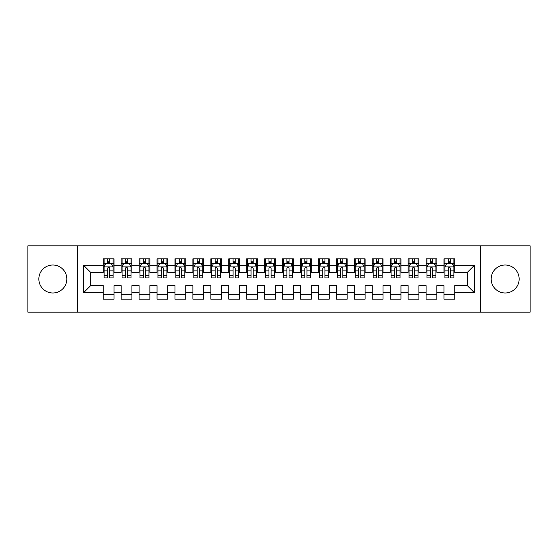 <?xml version="1.0" encoding="UTF-8"?>
<svg xmlns="http://www.w3.org/2000/svg" width="558" height="558" viewBox="0 0 558 558"><rect width="100%" height="100%" fill="white"/><g stroke="black" fill="none" stroke-linecap="round" stroke-linejoin="round"><path stroke-width="0.84" d="M505.171 265.008A13.992 13.992 0 0 0 491.18 279A13.992 13.992 0 0 0 505.171 292.992A13.992 13.992 0 0 0 519.156 279A13.992 13.992 0 0 0 505.171 265.008M52.829 265.008A13.992 13.992 0 0 0 38.844 279A13.992 13.992 0 0 0 52.829 292.992A13.992 13.992 0 0 0 66.82 279A13.992 13.992 0 0 0 52.829 265.008M480.417 312.18L530.1 312.18L530.1 245.82L480.417 245.82L480.417 312.18L77.583 312.18L77.583 245.82L27.9 245.82L27.9 312.18L77.583 312.18M480.417 245.82L77.583 245.82M83.498 292.81L83.498 265.19L103.23 265.19L103.23 272.367L90.675 272.367L90.675 285.633L83.498 292.81L103.23 292.81L103.23 299.179L113.992 299.179L113.992 292.81L121.163 292.81L121.163 299.179L131.925 299.179L131.925 292.81L139.102 292.81L139.102 299.179L149.865 299.179L149.865 292.81L157.035 292.81L157.035 299.179L167.798 299.179L167.798 292.81L174.975 292.81L174.975 299.179L185.737 299.179L185.737 292.81L192.908 292.81L192.908 299.179L203.67 299.179L203.67 292.81L210.847 292.81L210.847 299.179L221.603 299.179L221.603 292.81L228.78 292.81L228.78 299.179L239.542 299.179L239.542 292.81L246.713 292.81L246.713 299.179L257.475 299.179L257.475 292.81L264.652 292.81L264.652 299.179L275.415 299.179L275.415 292.81L282.585 292.81L282.585 299.179L293.348 299.179L293.348 292.81L300.525 292.81L300.525 299.179L311.287 299.179L311.287 292.81L318.458 292.81L318.458 299.179L329.22 299.179L329.22 292.81L336.397 292.81L336.397 299.179L347.153 299.179L347.153 292.81L354.33 292.81L354.33 299.179L365.092 299.179L365.092 292.81L372.263 292.81L372.263 299.179L383.025 299.179L383.025 292.81L390.202 292.81L390.202 299.179L400.965 299.179L400.965 292.81L408.135 292.81L408.135 299.179L418.898 299.179L418.898 292.81L426.075 292.81L426.075 299.179L436.837 299.179L436.837 292.81L444.008 292.81L444.008 299.179L454.77 299.179L454.77 285.633L467.325 285.633L467.325 272.367L454.77 272.367L454.77 265.19L474.502 265.19L474.502 292.81L454.77 292.81M454.77 265.19L454.77 258.821L444.008 258.821L444.008 265.19L436.837 265.19L436.837 258.821L426.075 258.821L426.075 265.19L418.898 265.19L418.898 258.821L408.135 258.821L408.135 265.19L400.965 265.19L400.965 258.821L390.202 258.821L390.202 265.19L383.025 265.19L383.025 258.821L372.263 258.821L372.263 265.19L365.092 265.19L365.092 258.821L354.33 258.821L354.33 265.19L347.153 265.19L347.153 258.821L336.397 258.821L336.397 265.19L329.22 265.19L329.22 258.821L318.458 258.821L318.458 265.19L311.287 265.19L311.287 258.821L300.525 258.821L300.525 265.19L293.348 265.19L293.348 258.821L282.585 258.821L282.585 265.19L275.415 265.19L275.415 258.821L264.652 258.821L264.652 265.19L257.475 265.19L257.475 258.821L246.713 258.821L246.713 265.19L239.542 265.19L239.542 258.821L228.78 258.821L228.78 265.19L221.603 265.19L221.603 258.821L210.847 258.821L210.847 265.19L203.67 265.19L203.67 258.821L192.908 258.821L192.908 265.19L185.737 265.19L185.737 258.821L174.975 258.821L174.975 265.19L167.798 265.19L167.798 258.821L157.035 258.821L157.035 265.19L149.865 265.19L149.865 258.821L139.102 258.821L139.102 265.19L131.925 265.19L131.925 258.821L121.163 258.821L121.163 265.19L113.992 265.19L113.992 258.821L103.23 258.821L103.23 265.19M436.837 292.81L436.837 285.633L444.008 285.633L444.008 292.81M474.502 265.19L467.325 272.367M418.898 292.81L418.898 285.633L426.075 285.633L426.075 292.81M444.008 265.19L444.008 272.367L436.837 272.367L436.837 265.19M400.965 292.81L400.965 285.633L408.135 285.633L408.135 292.81M426.075 265.19L426.075 272.367L418.898 272.367L418.898 265.19M383.025 292.81L383.025 285.633L390.202 285.633L390.202 292.81M408.135 265.19L408.135 272.367L400.965 272.367L400.965 265.19M365.092 292.81L365.092 285.633L372.263 285.633L372.263 292.81M390.202 265.19L390.202 272.367L383.025 272.367L383.025 265.19M347.153 292.81L347.153 285.633L354.33 285.633L354.33 292.81M372.263 265.19L372.263 272.367L365.092 272.367L365.092 265.19M329.22 292.81L329.22 285.633L336.397 285.633L336.397 292.81M354.33 265.19L354.33 272.367L347.153 272.367L347.153 265.19M311.287 292.81L311.287 285.633L318.458 285.633L318.458 292.81M336.397 265.19L336.397 272.367L329.22 272.367L329.22 265.19M293.348 292.81L293.348 285.633L300.525 285.633L300.525 292.81M318.458 265.19L318.458 272.367L311.287 272.367L311.287 265.19M275.415 292.81L275.415 285.633L282.585 285.633L282.585 292.81M300.525 265.19L300.525 272.367L293.348 272.367L293.348 265.19M257.475 292.81L257.475 285.633L264.652 285.633L264.652 292.81M282.585 265.19L282.585 272.367L275.415 272.367L275.415 265.19M239.542 292.81L239.542 285.633L246.713 285.633L246.713 292.81M264.652 265.19L264.652 272.367L257.475 272.367L257.475 265.19M221.603 292.81L221.603 285.633L228.78 285.633L228.78 292.81M246.713 265.19L246.713 272.367L239.542 272.367L239.542 265.19M203.67 292.81L203.67 285.633L210.847 285.633L210.847 292.81M228.78 265.19L228.78 272.367L221.603 272.367L221.603 265.19M185.737 292.81L185.737 285.633L192.908 285.633L192.908 292.81M210.847 265.19L210.847 272.367L203.67 272.367L203.67 265.19M167.798 292.81L167.798 285.633L174.975 285.633L174.975 292.81M192.908 265.19L192.908 272.367L185.737 272.367L185.737 265.19M149.865 292.81L149.865 285.633L157.035 285.633L157.035 292.81M174.975 265.19L174.975 272.367L167.798 272.367L167.798 265.19M131.925 292.81L131.925 285.633L139.102 285.633L139.102 292.81M157.035 265.19L157.035 272.367L149.865 272.367L149.865 265.19M113.992 292.81L113.992 285.633L121.163 285.633L121.163 292.81M139.102 265.19L139.102 272.367L131.925 272.367L131.925 265.19M90.675 285.633L103.23 285.633L103.23 292.81M121.163 265.19L121.163 272.367L113.992 272.367L113.992 265.19M444.008 263.306L444.907 263.306M453.87 263.306L454.77 263.306M426.075 263.306L426.968 263.306M435.938 263.306L436.837 263.306M408.135 263.306L409.035 263.306M418.005 263.306L418.898 263.306M390.202 263.306L391.095 263.306M400.065 263.306L400.965 263.306M372.263 263.306L373.163 263.306M382.132 263.306L383.025 263.306M354.33 263.306L355.23 263.306M364.193 263.306L365.092 263.306M336.397 263.306L337.29 263.306M346.26 263.306L347.153 263.306M318.458 263.306L319.357 263.306M328.32 263.306L329.22 263.306M300.525 263.306L301.418 263.306M310.387 263.306L311.287 263.306M282.585 263.306L283.485 263.306M292.455 263.306L293.348 263.306M264.652 263.306L265.545 263.306M274.515 263.306L275.415 263.306M246.713 263.306L247.613 263.306M256.582 263.306L257.475 263.306M228.78 263.306L229.68 263.306M238.643 263.306L239.542 263.306M210.847 263.306L211.74 263.306M220.71 263.306L221.603 263.306M192.908 263.306L193.807 263.306M202.77 263.306L203.67 263.306M174.975 263.306L175.868 263.306M184.838 263.306L185.737 263.306M157.035 263.306L157.935 263.306M166.905 263.306L167.798 263.306M139.102 263.306L139.995 263.306M148.965 263.306L149.865 263.306M121.163 263.306L122.062 263.306M131.032 263.306L131.925 263.306M103.23 263.306L104.13 263.306M113.093 263.306L113.992 263.306M103.23 294.694L113.992 294.694M121.163 294.694L131.925 294.694M139.102 294.694L149.865 294.694M157.035 294.694L167.798 294.694M174.975 294.694L185.737 294.694M192.908 294.694L203.67 294.694M210.847 294.694L221.603 294.694M228.78 294.694L239.542 294.694M246.713 294.694L257.475 294.694M264.652 294.694L275.415 294.694M282.585 294.694L293.348 294.694M300.525 294.694L311.287 294.694M318.458 294.694L329.22 294.694M336.397 294.694L347.153 294.694M354.33 294.694L365.092 294.694M372.263 294.694L383.025 294.694M390.202 294.694L400.965 294.694M408.135 294.694L418.898 294.694M426.075 294.694L436.837 294.694M444.008 294.694L454.77 294.694M83.498 265.19L90.675 272.367M467.325 285.633L474.502 292.81M109.689 261.151L107.534 261.151M113.093 275.673L109.689 275.673L109.689 277.926L113.093 277.926L113.093 266.982L111.3 263.397L105.922 263.397L104.13 266.982L104.13 277.926L107.534 277.926L107.534 275.673L104.13 275.673M104.13 266.982L104.13 258.821M113.093 266.982L113.093 258.821M107.534 263.397L107.534 258.821M109.689 258.821L109.689 263.397M109.689 275.673L109.689 268.328C108.97 266.947 108.252 266.947 107.534 268.328L107.534 275.673M109.689 263.306L107.534 263.306M127.622 261.151L125.473 261.151M131.032 275.673L127.622 275.673L127.622 277.926L131.032 277.926L131.032 266.982L129.24 263.397L123.855 263.397L122.062 266.982L122.062 277.926L125.473 277.926L125.473 275.673L122.062 275.673M122.062 266.982L122.062 258.821M131.032 266.982L131.032 258.821M125.473 263.397L125.473 258.821M127.622 258.821L127.622 263.397M127.622 275.673L127.622 268.328C126.903 266.947 126.192 266.947 125.473 268.328L125.473 275.673M127.622 263.306L125.473 263.306M145.561 261.151L143.406 261.151M148.965 275.673L145.561 275.673L145.561 277.926L148.965 277.926L148.965 266.982L147.173 263.397L141.795 263.397L139.995 266.982L139.995 277.926L143.406 277.926L143.406 275.673L139.995 275.673M139.995 266.982L139.995 258.821M148.965 266.982L148.965 258.821M143.406 263.397L143.406 258.821M145.561 258.821L145.561 263.397M145.561 275.673L145.561 268.328C144.843 266.947 144.124 266.947 143.406 268.328L143.406 275.673M145.561 263.306L143.406 263.306M163.494 261.151L161.339 261.151M166.905 275.673L163.494 275.673L163.494 277.926L166.905 277.926L166.905 266.982L165.105 263.397L159.727 263.397L157.935 266.982L157.935 277.926L161.339 277.926L161.339 275.673L157.935 275.673M157.935 266.982L157.935 258.821M166.905 266.982L166.905 258.821M161.339 263.397L161.339 258.821M163.494 258.821L163.494 263.397M163.494 275.673L163.494 268.328C162.776 266.947 162.057 266.947 161.339 268.328L161.339 275.673M163.494 263.306L161.339 263.306M181.427 261.151L179.278 261.151M184.838 275.673L181.427 275.673L181.427 277.926L184.838 277.926L184.838 266.982L183.045 263.397L177.66 263.397L175.868 266.982L175.868 277.926L179.278 277.926L179.278 275.673L175.868 275.673M175.868 266.982L175.868 258.821M184.838 266.982L184.838 258.821M179.278 263.397L179.278 258.821M181.427 258.821L181.427 263.397M181.427 275.673L181.427 268.328C180.715 266.947 179.997 266.947 179.278 268.328L179.278 275.673M181.427 263.306L179.278 263.306M199.366 261.151L197.211 261.151M202.77 275.673L199.366 275.673L199.366 277.926L202.77 277.926L202.77 266.982L200.978 263.397L195.6 263.397L193.807 266.982L193.807 277.926L197.211 277.926L197.211 275.673L193.807 275.673M193.807 266.982L193.807 258.821M202.77 266.982L202.77 258.821M197.211 263.397L197.211 258.821M199.366 258.821L199.366 263.397M199.366 275.673L199.366 268.328C198.648 266.947 197.93 266.947 197.211 268.328L197.211 275.673M199.366 263.306L197.211 263.306M217.299 261.151L215.151 261.151M220.71 275.673L217.299 275.673L217.299 277.926L220.71 277.926L220.71 266.982L218.917 263.397L213.533 263.397L211.74 266.982L211.74 277.926L215.151 277.926L215.151 275.673L211.74 275.673M211.74 266.982L211.74 258.821M220.71 266.982L220.71 258.821M215.151 263.397L215.151 258.821M217.299 258.821L217.299 263.397M217.299 275.673L217.299 268.328C216.588 266.947 215.869 266.947 215.151 268.328L215.151 275.673M217.299 263.306L215.151 263.306M235.239 261.151L233.084 261.151M238.643 275.673L235.239 275.673L235.239 277.926L238.643 277.926L238.643 266.982L236.85 263.397L231.472 263.397L229.68 266.982L229.68 277.926L233.084 277.926L233.084 275.673L229.68 275.673M229.68 266.982L229.68 258.821M238.643 266.982L238.643 258.821M233.084 263.397L233.084 258.821M235.239 258.821L235.239 263.397M235.239 275.673L235.239 268.328C234.52 266.947 233.802 266.947 233.084 268.328L233.084 275.673M235.239 263.306L233.084 263.306M253.172 261.151L251.023 261.151M256.582 275.673L253.172 275.673L253.172 277.926L256.582 277.926L256.582 266.982L254.79 263.397L249.405 263.397L247.613 266.982L247.613 277.926L251.023 277.926L251.023 275.673L247.613 275.673M247.613 266.982L247.613 258.821M256.582 266.982L256.582 258.821M251.023 263.397L251.023 258.821M253.172 258.821L253.172 263.397M253.172 275.673L253.172 268.328C252.453 266.947 251.742 266.947 251.023 268.328L251.023 275.673M253.172 263.306L251.023 263.306M271.111 261.151L268.956 261.151M274.515 275.673L271.111 275.673L271.111 277.926L274.515 277.926L274.515 266.982L272.723 263.397L267.345 263.397L265.545 266.982L265.545 277.926L268.956 277.926L268.956 275.673L265.545 275.673M265.545 266.982L265.545 258.821M274.515 266.982L274.515 258.821M268.956 263.397L268.956 258.821M271.111 258.821L271.111 263.397M271.111 275.673L271.111 268.328C270.393 266.947 269.674 266.947 268.956 268.328L268.956 275.673M271.111 263.306L268.956 263.306M289.044 261.151L286.889 261.151M292.455 275.673L289.044 275.673L289.044 277.926L292.455 277.926L292.455 266.982L290.655 263.397L285.278 263.397L283.485 266.982L283.485 277.926L286.889 277.926L286.889 275.673L283.485 275.673M283.485 266.982L283.485 258.821M292.455 266.982L292.455 258.821M286.889 263.397L286.889 258.821M289.044 258.821L289.044 263.397M289.044 275.673L289.044 268.328C288.326 266.947 287.607 266.947 286.889 268.328L286.889 275.673M289.044 263.306L286.889 263.306M306.977 261.151L304.828 261.151M310.387 275.673L306.977 275.673L306.977 277.926L310.387 277.926L310.387 266.982L308.595 263.397L303.21 263.397L301.418 266.982L301.418 277.926L304.828 277.926L304.828 275.673L301.418 275.673M301.418 266.982L301.418 258.821M310.387 266.982L310.387 258.821M304.828 263.397L304.828 258.821M306.977 258.821L306.977 263.397M306.977 275.673L306.977 268.328C306.265 266.947 305.547 266.947 304.828 268.328L304.828 275.673M306.977 263.306L304.828 263.306M324.916 261.151L322.761 261.151M328.32 275.673L324.916 275.673L324.916 277.926L328.32 277.926L328.32 266.982L326.528 263.397L321.15 263.397L319.357 266.982L319.357 277.926L322.761 277.926L322.761 275.673L319.357 275.673M319.357 266.982L319.357 258.821M328.32 266.982L328.32 258.821M322.761 263.397L322.761 258.821M324.916 258.821L324.916 263.397M324.916 275.673L324.916 268.328C324.198 266.947 323.48 266.947 322.761 268.328L322.761 275.673M324.916 263.306L322.761 263.306M342.849 261.151L340.701 261.151M346.26 275.673L342.849 275.673L342.849 277.926L346.26 277.926L346.26 266.982L344.467 263.397L339.083 263.397L337.29 266.982L337.29 277.926L340.701 277.926L340.701 275.673L337.29 275.673M337.29 266.982L337.29 258.821M346.26 266.982L346.26 258.821M340.701 263.397L340.701 258.821M342.849 258.821L342.849 263.397M342.849 275.673L342.849 268.328C342.138 266.947 341.419 266.947 340.701 268.328L340.701 275.673M342.849 263.306L340.701 263.306M360.789 261.151L358.634 261.151M364.193 275.673L360.789 275.673L360.789 277.926L364.193 277.926L364.193 266.982L362.4 263.397L357.022 263.397L355.23 266.982L355.23 277.926L358.634 277.926L358.634 275.673L355.23 275.673M355.23 266.982L355.23 258.821M364.193 266.982L364.193 258.821M358.634 263.397L358.634 258.821M360.789 258.821L360.789 263.397M360.789 275.673L360.789 268.328C360.07 266.947 359.352 266.947 358.634 268.328L358.634 275.673M360.789 263.306L358.634 263.306M378.722 261.151L376.573 261.151M382.132 275.673L378.722 275.673L378.722 277.926L382.132 277.926L382.132 266.982L380.34 263.397L374.955 263.397L373.163 266.982L373.163 277.926L376.573 277.926L376.573 275.673L373.163 275.673M373.163 266.982L373.163 258.821M382.132 266.982L382.132 258.821M376.573 263.397L376.573 258.821M378.722 258.821L378.722 263.397M378.722 275.673L378.722 268.328C378.003 266.947 377.292 266.947 376.573 268.328L376.573 275.673M378.722 263.306L376.573 263.306M396.661 261.151L394.506 261.151M400.065 275.673L396.661 275.673L396.661 277.926L400.065 277.926L400.065 266.982L398.272 263.397L392.895 263.397L391.095 266.982L391.095 277.926L394.506 277.926L394.506 275.673L391.095 275.673M391.095 266.982L391.095 258.821M400.065 266.982L400.065 258.821M394.506 263.397L394.506 258.821M396.661 258.821L396.661 263.397M396.661 275.673L396.661 268.328C395.943 266.947 395.224 266.947 394.506 268.328L394.506 275.673M396.661 263.306L394.506 263.306M414.594 261.151L412.439 261.151M418.005 275.673L414.594 275.673L414.594 277.926L418.005 277.926L418.005 266.982L416.205 263.397L410.827 263.397L409.035 266.982L409.035 277.926L412.439 277.926L412.439 275.673L409.035 275.673M409.035 266.982L409.035 258.821M418.005 266.982L418.005 258.821M412.439 263.397L412.439 258.821M414.594 258.821L414.594 263.397M414.594 275.673L414.594 268.328C413.876 266.947 413.157 266.947 412.439 268.328L412.439 275.673M414.594 263.306L412.439 263.306M432.527 261.151L430.378 261.151M435.938 275.673L432.527 275.673L432.527 277.926L435.938 277.926L435.938 266.982L434.145 263.397L428.76 263.397L426.968 266.982L426.968 277.926L430.378 277.926L430.378 275.673L426.968 275.673M426.968 266.982L426.968 258.821M435.938 266.982L435.938 258.821M430.378 263.397L430.378 258.821M432.527 258.821L432.527 263.397M432.527 275.673L432.527 268.328C431.815 266.947 431.097 266.947 430.378 268.328L430.378 275.673M432.527 263.306L430.378 263.306M450.466 261.151L448.311 261.151M453.87 275.673L450.466 275.673L450.466 277.926L453.87 277.926L453.87 266.982L452.078 263.397L446.7 263.397L444.907 266.982L444.907 277.926L448.311 277.926L448.311 275.673L444.907 275.673M444.907 266.982L444.907 258.821M453.87 266.982L453.87 258.821M448.311 263.397L448.311 258.821M450.466 258.821L450.466 263.397M450.466 275.673L450.466 268.328C449.748 266.947 449.03 266.947 448.311 268.328L448.311 275.673M450.466 263.306L448.311 263.306M113.051 266.891L104.172 266.891M104.13 263.613L105.811 263.613M111.412 263.613L113.093 263.613M107.534 270.867L104.13 270.867M113.093 270.867L109.689 270.867M109.689 262.295L107.534 262.295M130.984 266.891L122.104 266.891M122.062 263.613L123.75 263.613M129.344 263.613L131.032 263.613M125.473 270.867L122.062 270.867M131.032 270.867L127.622 270.867M127.622 262.295L125.473 262.295M148.923 266.891L140.044 266.891M139.995 263.613L141.683 263.613M147.277 263.613L148.965 263.613M143.406 270.867L139.995 270.867M148.965 270.867L145.561 270.867M145.561 262.295L143.406 262.295M166.856 266.891L157.977 266.891M157.935 263.613L159.623 263.613M165.217 263.613L166.905 263.613M161.339 270.867L157.935 270.867M166.905 270.867L163.494 270.867M163.494 262.295L161.339 262.295M184.796 266.891L175.916 266.891M175.868 263.613L177.556 263.613M183.15 263.613L184.838 263.613M179.278 270.867L175.868 270.867M184.838 270.867L181.427 270.867M181.427 262.295L179.278 262.295M202.728 266.891L193.849 266.891M193.807 263.613L195.488 263.613M201.089 263.613L202.77 263.613M197.211 270.867L193.807 270.867M202.77 270.867L199.366 270.867M199.366 262.295L197.211 262.295M220.661 266.891L211.789 266.891M211.74 263.613L213.428 263.613M219.022 263.613L220.71 263.613M215.151 270.867L211.74 270.867M220.71 270.867L217.299 270.867M217.299 262.295L215.151 262.295M238.601 266.891L229.722 266.891M229.68 263.613L231.361 263.613M236.962 263.613L238.643 263.613M233.084 270.867L229.68 270.867M238.643 270.867L235.239 270.867M235.239 262.295L233.084 262.295M256.534 266.891L247.654 266.891M247.613 263.613L249.3 263.613M254.894 263.613L256.582 263.613M251.023 270.867L247.613 270.867M256.582 270.867L253.172 270.867M253.172 262.295L251.023 262.295M274.473 266.891L265.594 266.891M265.545 263.613L267.233 263.613M272.827 263.613L274.515 263.613M268.956 270.867L265.545 270.867M274.515 270.867L271.111 270.867M271.111 262.295L268.956 262.295M292.406 266.891L283.527 266.891M283.485 263.613L285.173 263.613M290.767 263.613L292.455 263.613M286.889 270.867L283.485 270.867M292.455 270.867L289.044 270.867M289.044 262.295L286.889 262.295M310.346 266.891L301.466 266.891M301.418 263.613L303.106 263.613M308.7 263.613L310.387 263.613M304.828 270.867L301.418 270.867M310.387 270.867L306.977 270.867M306.977 262.295L304.828 262.295M328.278 266.891L319.399 266.891M319.357 263.613L321.038 263.613M326.639 263.613L328.32 263.613M322.761 270.867L319.357 270.867M328.32 270.867L324.916 270.867M324.916 262.295L322.761 262.295M346.211 266.891L337.339 266.891M337.29 263.613L338.978 263.613M344.572 263.613L346.26 263.613M340.701 270.867L337.29 270.867M346.26 270.867L342.849 270.867M342.849 262.295L340.701 262.295M364.151 266.891L355.272 266.891M355.23 263.613L356.911 263.613M362.512 263.613L364.193 263.613M358.634 270.867L355.23 270.867M364.193 270.867L360.789 270.867M360.789 262.295L358.634 262.295M382.084 266.891L373.204 266.891M373.163 263.613L374.85 263.613M380.444 263.613L382.132 263.613M376.573 270.867L373.163 270.867M382.132 270.867L378.722 270.867M378.722 262.295L376.573 262.295M400.023 266.891L391.144 266.891M391.095 263.613L392.783 263.613M398.377 263.613L400.065 263.613M394.506 270.867L391.095 270.867M400.065 270.867L396.661 270.867M396.661 262.295L394.506 262.295M417.956 266.891L409.077 266.891M409.035 263.613L410.723 263.613M416.317 263.613L418.005 263.613M412.439 270.867L409.035 270.867M418.005 270.867L414.594 270.867M414.594 262.295L412.439 262.295M435.896 266.891L427.016 266.891M426.968 263.613L428.656 263.613M434.25 263.613L435.938 263.613M430.378 270.867L426.968 270.867M435.938 270.867L432.527 270.867M432.527 262.295L430.378 262.295M453.828 266.891L444.949 266.891M444.907 263.613L446.588 263.613M452.189 263.613L453.87 263.613M448.311 270.867L444.907 270.867M453.87 270.867L450.466 270.867M450.466 262.295L448.311 262.295"/></g></svg>
